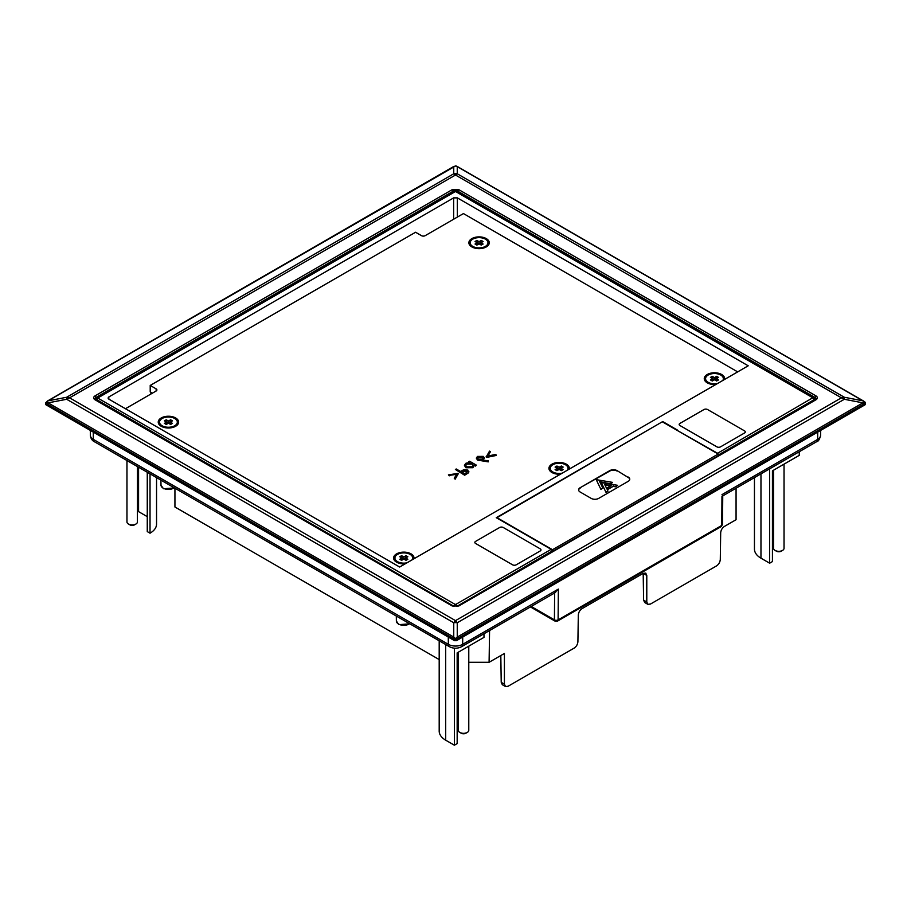 <?xml version="1.0" encoding="UTF-8"?>
<svg xmlns="http://www.w3.org/2000/svg" width="911" height="911" viewBox="0 0 911 911"><rect width="100%" height="100%" fill="white"/><g stroke="black" fill="none" stroke-linecap="round" stroke-linejoin="round"><path stroke-width="1.37" d="M45.937 403.698L45.937 404.769L454.578 640.695L456.422 640.695L865.063 404.769L865.063 403.698M457.834 166.952A1.31 0.752 120 0 0 457.254 166.622L862.933 400.84L865.029 403.516L863.56 404.222A1.31 0.752 -120 0 0 862.933 402.856L864.402 401.967L865.029 402.446A1.31 0.752 178.3 0 1 865.029 403.516L865.063 404.769M863.56 404.222L457.891 638.44A1.31 0.752 -120 0 0 457.254 637.074L454.578 639.42L453.109 638.44A1.31 0.752 -60 0 1 453.746 637.074L456.422 639.42A1.31 0.729 180 0 1 454.578 639.42L454.578 640.695M46.598 401.967L45.971 403.516A1.31 0.752 -178.3 0 1 45.584 402.969L47.702 400.886A1.31 0.752 60 0 1 48.067 400.84L46.598 401.967L48.067 402.856L66.674 399.28A7.846 1.036 -100.9 0 1 66.674 397.253L69.6 397.834L66.674 399.28L453.746 622.748L455.5 620.63L457.254 622.748A7.846 5.193 180 0 0 453.746 622.748L453.746 637.074L48.067 402.856A1.31 0.752 -60 0 0 47.44 404.222L45.971 403.516L45.937 404.769M456.422 166.542L455.5 165.882L457.254 166.622L457.254 173.785L844.326 397.253A7.846 1.036 100.9 0 1 844.326 399.28L841.4 397.834L844.326 397.253L862.933 400.84A1.31 0.752 -60 0 1 863.298 400.886L457.618 166.667L455.967 165.882L453.382 166.667A1.31 0.752 60 0 1 453.746 166.622L453.746 173.785A7.846 7.277 0 0 1 457.254 173.785L455.5 175.026L453.746 173.785L66.674 397.253L48.067 400.84L454.578 166.542M453.166 166.952A1.31 0.752 60 0 1 453.382 166.667L47.702 400.886M555.596 592.412L461.581 646.696C457.527 648.734 453.473 648.734 449.419 646.696L94.402 441.721C92.079 440.571 90.724 438.419 90.348 435.264A10.123 5.853 0 0 0 93.321 439.364L448.337 644.339A10.123 5.853 0 0 0 462.663 644.339L558.352 589.087L554.628 592.754M558.352 589.087L558.113 619.89L721.763 525.419L721.967 496.142M454.395 648.177L454.395 745.209L445.695 740.188L445.695 644.544M458.802 605.986L452.198 605.986L94.96 399.735C93.161 398.46 93.161 397.196 94.96 395.921L452.198 189.67L458.802 189.67L816.04 395.921C817.839 397.196 817.839 398.46 816.04 399.735L458.802 605.986A1.31 0.752 -120 0 0 458.153 605.917L815.391 399.667A1.31 0.752 -120 0 1 816.04 399.735M439.193 659.575L174.935 507.006L174.935 488.216M489.571 630.526L489.093 662.297L468.778 662.297M458.313 662.297L457.163 662.297M489.093 662.297L504.409 653.46L504.409 684.184L505.468 686.53L508.076 686.256L574.169 648.097C576.39 646.559 577.631 644.441 577.904 641.754L578.314 614.982C578.576 612.294 579.817 610.176 582.038 608.639L643.12 573.372L645.728 573.11L646.787 575.456L646.787 601.977L647.846 604.323L650.454 604.061L716.547 565.902C718.768 564.353 720.009 562.235 720.282 559.548L720.681 532.787C720.954 530.1 722.195 527.981 724.416 526.433L736.065 519.714L736.065 488.216M483.98 633.76L483.98 637.381L457.163 652.868L457.163 743.604L454.395 745.209M439.193 640.786L439.193 731.123A22.228 12.834 0 0 0 445.695 740.188M138.574 467.218L138.574 511.629L147.263 516.651L147.263 472.24L147.263 531.591L150.03 533.197A22.228 12.834 0 0 0 156.544 524.121L156.544 477.603M150.03 473.845L150.03 533.197M769.658 468.823L769.658 563.192L760.97 558.181L760.97 473.845M799.243 451.742L799.243 455.363L772.426 470.85L772.426 561.586L769.658 563.192M754.456 477.603L754.456 549.105A22.228 12.834 0 0 0 760.97 558.181M646.787 575.456L643.189 573.338L643.599 600.133L644.703 602.501L647.846 604.323M500.811 655.533L501.221 682.339L502.325 684.708L505.468 686.53M467.594 471.625L467.013 470.987L461.809 472.205M468.88 471.67L468.425 472.877L464.644 475.223L455.398 469.461L456.229 468.983L460.488 471.442L463.653 469.791L467.844 470.076L468.425 472.456L464.644 475.223M463.039 471.477L461.444 471.989L464.519 473.777L466.216 472.798L467.013 470.554L463.039 471.044M467.013 470.987L467.628 471.42M468.425 472.877L468.903 471.887M464.644 474.802L455.398 469.461M486.838 457.39L496.29 455.443L486.178 457.003L489.526 451.116L490.437 451.651L487.727 456.069L495.379 454.498L496.29 455.022M488.023 456.001L490.437 451.651M486.838 456.958L486.178 456.57M677.477 430.55L717.572 453.268A1.31 0.752 60 0 1 718.494 454.908L718.472 455.625M453.644 219.232L453.644 197.881L457.345 197.881L457.345 217.091M108.796 399.109L108.033 398.05L108.796 396.98L108.83 399.132L399.656 567.029L748.204 365.801L457.345 197.881M813.682 400.658L813.717 398.301A1.31 0.752 120 0 0 813.443 397.697L813.443 397.697A1.31 0.752 120 0 0 812.783 397.765L717.572 453.268M812.885 398.221A1.31 0.911 -133.9 0 1 814.013 399.713L813.717 398.301M552.055 551.713L552.077 550.984A1.31 0.752 -120 0 0 551.155 549.344L455.933 604.323A1.31 0.752 60 0 1 456.855 605.963L454.088 605.929A1.31 0.752 -60 0 1 455.01 604.323L98.172 398.301A1.31 0.752 120 0 0 97.249 399.918A1.947 1.127 180 0 1 96.68 399.12L97.523 397.72A1.31 0.752 60 0 1 98.172 397.777L455.044 191.743A1.31 0.752 -120 0 0 454.395 191.674L456.605 191.674A1.31 0.752 120 0 0 455.955 191.743L812.783 397.765M453.644 197.881L108.796 396.98M551.155 549.344L496.256 517.676L662.707 421.565L497.03 517.676L552.51 549.709L718.175 454.054L662.707 422.021M677.499 430.106L662.707 421.565M455.158 479.197L458.506 473.31L455.158 479.197L454.259 478.241L456.969 473.822L449.305 475.383L456.673 474.312M449.305 475.383L448.406 474.87L449.305 475.815M448.406 474.87L458.506 473.31M455.158 478.765L454.259 478.241M483.035 458.039L482.352 457.265L478.503 457.368L477.637 458.358M484.367 458.165L483.229 459.975L482.181 460.044L488.364 460.795L488.228 461.877L477.535 460.089L476.351 458.233M483.229 459.975L482.181 460.476M478.503 457.368L477.615 458.165L478.321 459.155L482.113 459.098L483.058 457.823L482.352 456.832L478.503 456.935M488.364 460.795L488.228 461.877M477.535 460.089L476.328 458.028L477.512 456.411L483.24 456.377L484.39 457.96L483.229 459.543M488.228 461.456L477.535 459.656M473.264 465.407L472.149 464.098L466.774 464.143L465.658 465.487M469.199 462.389L468.789 461.729L469.62 461.251L476.373 465.145L475.542 466.056L474.369 465.373M474.346 465.612L472.934 467.275L465.897 467.32L464.439 465.293L465.908 463.255L469.962 462.401L468.789 461.729M474.289 465.339L472.934 467.707L465.897 467.742L464.451 465.51M466.774 464.143L465.635 465.282L466.728 466.831L472.114 466.785L473.276 465.191L472.149 463.665L466.774 463.71M475.542 466.056L474.289 464.906M476.373 465.145L475.542 465.623M150.896 394.019L150.896 392.242M397.549 562.656A7.846 4.532 180 0 1 396.034 560.493M472.809 247.416A7.846 4.532 180 0 1 471.283 245.241M552.863 472.98A7.846 4.532 180 0 1 551.349 470.816M708.189 383.315A7.846 4.532 180 0 1 706.674 381.14M162.158 426.758A7.846 4.532 180 0 1 160.643 424.594M405.179 563.852A10.203 5.887 180 0 1 396.604 562.178L396.604 562.178A10.203 5.887 180 0 1 396.604 553.854A10.203 5.887 180 0 1 411.032 553.854A10.203 5.887 180 0 1 413.924 558.796M471.864 246.927L471.864 246.927A10.203 5.887 180 0 1 471.864 238.602A10.203 5.887 180 0 1 486.28 238.602A10.203 5.887 180 0 1 486.28 246.927A10.203 5.887 180 0 1 471.864 246.927M560.493 474.175A10.203 5.887 180 0 1 551.929 472.502A10.203 5.887 180 0 1 551.929 464.177A10.203 5.887 180 0 1 563.658 463.061A10.203 5.887 180 0 1 569.25 469.119M715.818 384.499A10.203 5.887 180 0 1 707.243 382.825L707.243 382.825A10.203 5.887 180 0 1 707.243 374.501A10.203 5.887 180 0 1 721.671 374.501A10.203 5.887 180 0 1 724.564 379.454M161.224 426.28L161.224 426.28A10.203 5.887 180 0 1 161.224 417.955A10.203 5.887 180 0 1 175.641 417.955A10.203 5.887 180 0 1 175.641 426.28A10.203 5.887 180 0 1 161.224 426.28M737.659 371.882L463.448 213.573L425.175 235.664A2.619 1.515 180 0 1 421.474 235.664L415.564 232.248L150.213 385.444L150.213 391.855L152.433 393.131M486.861 245.241A7.846 4.532 180 0 1 485.347 247.416M150.213 385.444L156.134 388.86A2.619 1.515 180 0 1 156.897 389.931A2.619 1.515 180 0 1 156.134 391.001L125.445 408.72M176.222 424.594A7.846 4.532 180 0 1 174.696 426.758M628.226 477.057A5.238 3.018 180 0 1 629.763 479.209A5.238 3.018 180 0 1 628.226 481.327L598.641 498.408A5.238 3.018 180 0 1 591.239 498.408L580.148 492.008A5.238 3.018 180 0 1 578.61 489.89A5.238 3.018 180 0 1 580.148 487.727L609.732 470.645A5.238 3.018 180 0 1 617.134 470.645L628.226 477.478A5.227 3.018 0 0 1 629.74 479.425M718.175 454.054L718.096 455.842M552.419 551.497L552.51 549.709M617.134 470.645L628.226 477.478M617.123 471.078A5.227 3.018 0 0 0 609.732 471.078L609.732 470.645M580.148 487.727L609.732 471.078M580.148 488.159A5.227 3.018 0 0 0 578.622 490.095M613.114 486.383L607.147 489.389L607.91 491.348L606.031 492.43L601.328 482.591L617.612 485.312L615.745 486.827L613.114 486.383L607.318 489.731M610.655 483.889L599.643 481.623L602.82 487.977L600.941 489.492L596.238 479.653L612.522 482.375L610.655 483.889L599.882 482.09M615.745 486.827L613.114 485.95M617.612 485.312L615.745 486.394M606.031 492.43L601.328 482.591M607.91 490.915L606.031 491.997M612.522 482.375L610.655 483.456M600.941 489.492L596.238 479.653M602.82 487.977L600.941 489.059M606.578 488.296L611.156 485.654L604.71 484.572L606.578 488.296M604.95 485.051L610.586 485.996M516.195 564.82A2.562 1.48 180 0 1 512.586 564.82L475.599 543.468A2.562 1.48 180 0 1 474.847 542.421A2.562 1.48 180 0 1 475.599 541.385L499.638 527.503A2.562 1.48 180 0 1 503.259 527.503L540.234 548.855A2.562 1.48 180 0 1 540.986 549.891A2.562 1.48 180 0 1 540.234 550.95L516.195 564.82M720.521 446.857A2.562 1.48 180 0 1 716.9 446.857L679.925 425.505A2.562 1.48 180 0 1 679.173 424.458A2.562 1.48 180 0 1 679.925 423.421L703.964 409.54A2.562 1.48 180 0 1 707.574 409.54L744.56 430.892A2.562 1.48 180 0 1 745.312 431.928A2.562 1.48 180 0 1 744.56 432.976L720.521 446.857M406.966 562.816A8.894 5.136 180 0 1 396.661 561.062A8.894 5.136 180 0 1 397.526 554.389A8.894 5.136 180 0 1 408.64 553.706A8.894 5.136 180 0 1 412.136 559.832M402.913 559.605L401.626 555.687L403.812 556.951L405.999 555.687L404.723 559.605M403.812 556.951L403.812 559.081L405.999 560.345L407.855 559.274L405.668 558.01L407.855 556.746L405.999 555.687M403.812 559.081L401.626 560.345L399.781 559.274L401.967 558.01L399.781 556.746L401.626 555.687M401.967 560.151L401.967 558.01M405.668 558.01L405.668 560.151M162.147 418.491A8.894 5.136 180 0 1 174.229 418.229A8.894 5.136 180 0 1 175.584 425.164A8.894 5.136 180 0 1 174.718 425.744A8.894 5.136 180 0 1 161.27 425.164A8.894 5.136 180 0 1 162.147 418.491M167.533 423.706L166.246 419.789L168.433 421.053L170.619 419.789L169.332 423.706M168.433 421.053L168.433 423.182L170.619 424.446L172.464 423.376L170.277 422.112L172.464 420.848L170.619 419.789M168.433 423.182L166.246 424.446L164.39 423.376L166.588 422.112L164.39 420.848L166.246 419.789M166.588 424.253L166.588 422.112M170.277 422.112L170.277 424.253M717.606 383.463A8.894 5.136 180 0 1 707.3 381.709A8.894 5.136 180 0 1 708.177 375.036A8.894 5.136 180 0 1 719.28 374.353A8.894 5.136 180 0 1 722.776 380.479M713.552 380.251L712.277 376.334L714.463 377.598L716.65 376.334L715.363 380.251M714.463 377.598L714.463 379.739L716.65 380.992L718.494 379.933L716.308 378.669L718.494 377.405L716.65 376.334M714.463 379.739L712.277 380.992L710.421 379.933L712.607 378.669L710.421 377.405L712.277 376.334M712.607 380.798L712.607 378.669M716.308 378.669L716.308 380.798M472.786 239.137A8.894 5.136 180 0 1 484.868 238.876A8.894 5.136 180 0 1 486.235 245.811A8.894 5.136 180 0 1 485.358 246.403A8.894 5.136 180 0 1 471.921 245.811A8.894 5.136 180 0 1 472.786 239.137M478.173 244.353L476.886 240.436L479.072 241.7L481.259 240.436L479.972 244.353M479.072 241.7L479.072 243.841L481.259 245.093L483.115 244.034L480.928 242.77L483.115 241.506L481.259 240.436M479.072 243.841L476.886 245.093L475.041 244.034L477.227 242.77L475.041 241.506L476.886 240.436M477.227 244.9L477.227 242.77M480.928 242.77L480.928 244.9M782.503 550.438L781.217 551.189A3.405 1.959 0 0 1 776.4 551.189L775.113 550.438A5.227 3.018 0 0 0 782.503 550.438A5.227 3.018 0 0 0 784.041 548.297L784.041 464.143M773.576 470.19L773.576 548.297A5.227 3.018 0 0 0 775.113 550.438L776.4 551.189M467.241 732.455L465.942 733.196A3.405 1.959 0 0 1 461.137 733.196L459.85 732.455A5.227 3.018 0 0 0 467.241 732.455A5.227 3.018 0 0 0 468.778 730.315L468.778 646.161M458.313 652.208L458.313 730.315A5.227 3.018 0 0 0 459.85 732.455L461.137 733.196M126.959 460.522L126.959 521.935A5.227 3.018 0 0 0 128.497 524.064A5.227 3.018 0 0 0 128.553 524.098A5.227 3.018 0 0 0 135.887 524.064A5.227 3.018 0 0 0 137.424 521.935L137.424 466.557M128.497 524.064L129.783 524.816A3.405 1.959 0 0 0 129.783 524.816A3.405 1.959 0 0 0 129.829 524.838A3.405 1.959 0 0 0 134.6 524.816L135.887 524.064M562.292 473.139A8.894 5.136 180 0 1 551.986 471.386A8.894 5.136 180 0 1 552.852 464.712A8.894 5.136 180 0 1 563.966 464.029A8.894 5.136 180 0 1 567.451 470.156M558.238 469.928L556.951 466.011L559.138 467.275L561.324 466.011L560.037 469.928M559.138 467.275L559.138 469.404L561.324 470.668L563.169 469.598L560.982 468.345L563.169 467.081L561.324 466.011M559.138 469.404L556.951 470.668L555.106 469.598L557.293 468.345L555.106 467.081L556.951 466.011M557.293 470.475L557.293 468.345M560.982 468.345L560.982 470.475M457.891 638.44L456.422 639.42L456.422 640.695M453.109 638.44L47.44 404.222M862.933 402.856L457.254 637.074L457.254 622.748L844.326 399.28L862.933 402.856M94.402 441.721A5.227 3.018 -60 0 1 93.321 439.364L93.264 432.099M449.419 646.696A5.227 3.018 -60 0 1 448.337 644.339L448.28 637.062M461.581 646.696A5.227 3.018 -120 0 0 462.663 644.339L462.72 637.062M721.99 494.616L817.679 439.364L817.736 432.099M722.742 495.914L816.598 441.721A5.227 3.018 -120 0 0 817.679 439.364A10.123 5.853 0 0 0 820.652 435.264L820.697 430.379M554.628 592.97L554.423 619.879A2.619 1.526 0.4 0 0 558.113 619.89A2.619 1.515 60 0 1 557.578 621.074L721.216 526.592A2.619 1.515 -120 0 0 721.763 525.419A2.619 1.526 0.4 0 0 722.525 524.349L722.742 495.743M455.5 175.026L841.4 397.834L455.5 620.63L69.6 397.834L455.5 175.026M531.227 606.487L554.423 619.879A2.619 1.515 120 0 0 554.958 621.074L557.578 621.074M458.153 605.917L452.847 605.917A1.31 0.752 120 0 0 452.198 605.986M816.04 395.921A1.31 0.752 120 0 0 815.117 397.503A3.371 1.947 180 0 1 816.108 398.904L815.391 399.667M458.802 189.67A1.31 0.752 120 0 0 457.88 191.253L815.117 397.503L815.083 399.849M452.198 189.67A1.31 0.752 60 0 1 453.12 191.253A3.371 1.947 180 0 1 457.88 191.253L457.869 192.403M94.96 395.921A1.31 0.752 60 0 1 95.883 397.503L453.12 191.253L453.131 192.403M94.96 399.735A1.31 0.752 -60 0 1 95.609 399.667L94.892 398.904A3.371 1.947 180 0 1 95.883 397.503L95.917 399.849M646.787 601.977L643.599 600.133M504.409 684.184L501.221 682.339M174.502 487.966L163.433 488.74L160.985 485.142A7.447 4.293 0 0 0 163.171 488.148A7.447 4.293 0 0 0 174.229 487.806M409.882 623.864L398.824 624.639L396.376 621.04A7.447 4.293 0 0 0 398.551 624.046A7.447 4.293 0 0 0 409.608 623.705M718.494 454.908L813.717 399.929A1.31 0.752 -120 0 0 812.783 398.289M455.933 604.323L455.01 604.323M456.479 606.134L455.807 604.38M97.249 398.323A1.31 0.752 60 0 1 97.523 397.72L454.395 191.674M455.044 191.743L455.955 191.743M552.077 550.984L456.844 606.396M454.077 606.384L97.249 399.918L97.261 400.624M156.134 388.86L156.134 391.001M865.45 404.222L864.903 401.967L863.298 400.886M45.55 404.222L45.584 402.969M90.348 435.264L90.303 430.379M820.652 435.264C819.581 439.478 818.226 441.63 816.598 441.721M722.525 524.349L721.216 526.592M554.958 621.074L530.453 606.931M452.847 605.917L95.609 399.667M814.24 400.339L813.443 397.697L456.605 191.674M96.691 400.293L96.68 399.12M396.376 621.04L396.319 616.03M160.985 485.142L160.928 480.131M399.622 563.385L396.661 561.062M172.623 427.487L175.584 425.164M164.242 427.487L161.27 425.164M710.261 384.032L707.3 381.709M483.263 248.134L486.235 245.811M474.882 248.134L471.921 245.811M554.947 473.709L551.986 471.386"/></g></svg>

